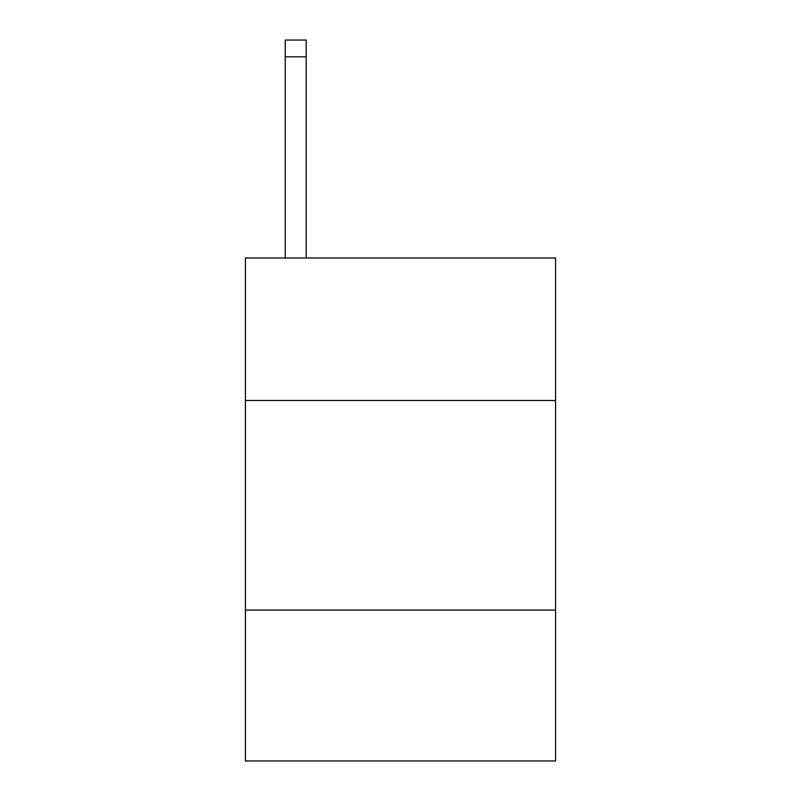 <?xml version="1.0" encoding="UTF-8"?>
<svg xmlns="http://www.w3.org/2000/svg" width="801" height="801" viewBox="0 0 801 801"><rect width="100%" height="100%" fill="white"/><g stroke="black" fill="none" stroke-linecap="round" stroke-linejoin="round"><path stroke-width="1.2" d="M555.574 400.5L555.574 257.992L245.426 257.992L245.426 400.5L555.574 400.5L555.574 760.95L245.426 760.95L245.426 400.5M555.574 610.062L245.426 610.062M306.192 257.992L306.192 56.811L285.236 56.811L285.236 40.05L306.192 40.05L306.192 56.811M285.236 257.992L285.236 56.811"/></g></svg>
